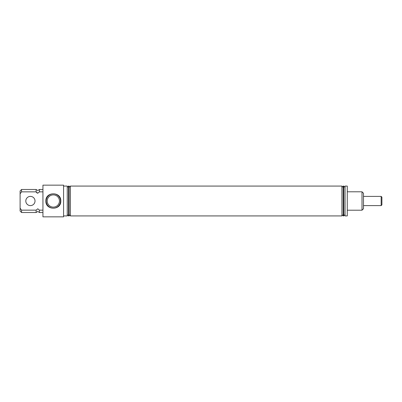 <?xml version="1.0" encoding="UTF-8"?>
<svg xmlns="http://www.w3.org/2000/svg" width="402" height="402" viewBox="0 0 402 402"><rect width="100%" height="100%" fill="white"/><g stroke="black" fill="none" stroke-linecap="round" stroke-linejoin="round"><path stroke-width="0.6" d="M20.1 193.804L20.1 190.96L21.572 189.488L36.125 189.488L37.783 190.528L39.441 189.488L39.441 191.86L37.783 193.206L36.125 191.86L21.572 191.86L20.1 193.804L20.1 208.196L21.572 210.14L21.572 212.512L36.125 212.512L37.783 211.472L39.441 212.512L42.944 212.512M42.944 210.14L39.441 210.14L39.441 212.512M39.441 210.14L37.783 208.794L36.125 210.14L36.125 212.512M59.451 201A6.115 6.115 0 0 0 53.33 194.885A6.115 6.115 0 0 0 47.215 201A6.115 6.115 0 0 0 53.33 207.115A6.115 6.115 0 0 0 59.451 201M45.873 201C45.431 191.422 61.24 191.447 60.792 201C61.23 210.573 45.436 210.563 45.873 201M60.491 201A7.161 7.161 0 0 0 53.33 193.839A7.161 7.161 0 0 0 46.175 201A7.161 7.161 0 0 0 53.33 208.161A7.161 7.161 0 0 0 60.491 201M362.006 191.789L363.478 193.261L363.478 208.738L362.006 210.211L362.006 191.789L347.268 191.789M63.576 215.919L67.26 215.919L67.26 186.081L63.576 186.081M42.944 201L42.944 216.844L63.576 216.844L63.576 185.156L42.944 185.156L42.944 201M68.551 215.919L68.551 186.081L69.104 186.081L69.104 215.919L68.551 215.919L67.26 214.633M70.39 215.919L70.39 186.081L341.926 186.081L341.926 215.919L70.39 215.919L69.104 214.633M343.765 215.919L343.213 215.919L343.213 186.081L343.765 186.081L343.765 215.919L345.057 214.633M345.057 201L345.057 215.919L347.268 215.919L347.268 186.081L345.057 186.081L345.057 201M36.125 210.14L21.572 210.14M21.572 212.512L20.1 211.04L20.1 208.196M21.572 189.488L21.572 191.86M36.125 189.488L36.125 191.86M37.225 193.091L36.391 192.372M42.944 191.86L39.441 191.86M381.161 196.397L381.9 197.131L381.9 204.869L381.161 205.603L381.161 196.397L363.478 196.397M381.161 205.603L363.478 205.603M25.808 201A4.603 4.603 0 0 0 30.416 205.603A4.603 4.603 0 0 0 35.019 201A4.603 4.603 0 0 0 30.416 196.397A4.603 4.603 0 0 0 25.808 201M343.213 214.633L341.926 215.919M347.268 210.211L362.006 210.211M345.057 187.367L343.765 186.081M343.213 187.367L341.926 186.081M69.104 187.367L70.39 186.081M67.26 187.367L68.551 186.081M39.441 189.488L42.944 189.488"/></g></svg>
